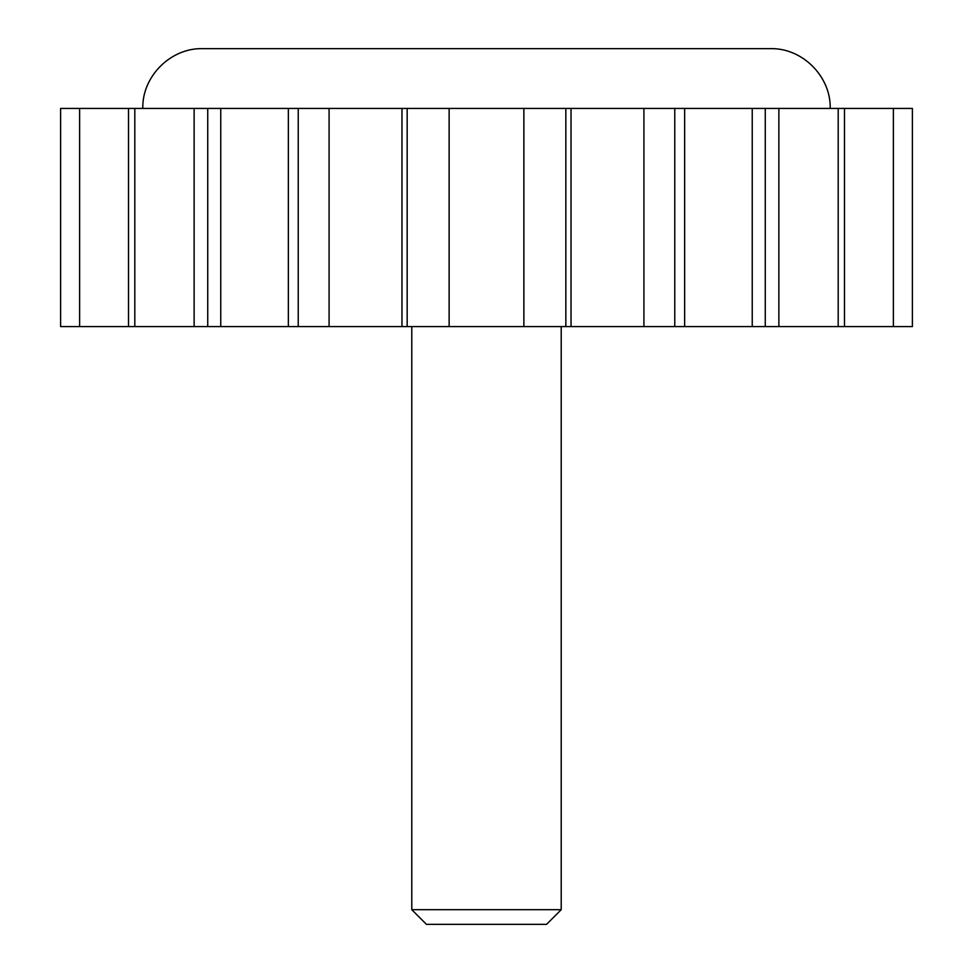 <?xml version="1.0" encoding="UTF-8"?>
<svg xmlns="http://www.w3.org/2000/svg" width="973" height="973" viewBox="0 0 973 973"><rect width="100%" height="100%" fill="white"/><g stroke="black" fill="none" stroke-linecap="round" stroke-linejoin="round"><path stroke-width="1.46" d="M79.616 108.429L60.606 108.429L60.606 326.6L79.616 326.6L79.616 108.429L128.521 108.429L128.521 326.6L79.616 326.6M844.479 108.429L844.479 326.6L912.394 326.6L912.394 108.429L128.521 108.429M142.8 108.429C141.973 76.49 170.628 47.823 202.566 48.65L770.434 48.65L202.566 48.65M844.479 326.6L128.521 326.6M411.786 909.694L426.442 924.35L546.558 924.35L561.214 909.694L411.786 909.694L411.786 326.6M207.736 108.429L207.736 326.6M298.237 108.429L298.237 326.6M407.164 108.429L407.164 326.6M449.137 108.429L449.137 326.6M523.863 108.429L523.863 326.6M565.836 108.429L565.836 326.6M674.763 108.429L674.763 326.6M765.265 108.429L765.265 326.6M194.126 108.429L194.126 326.6M288.349 108.429L288.349 326.6M401.971 108.429L401.971 326.6M571.029 108.429L571.029 326.6M684.651 108.429L684.651 326.6M778.874 108.429L778.874 326.6M830.2 108.429C831.027 76.49 802.372 47.823 770.434 48.65M561.214 326.6L561.214 909.694M134.809 326.6L134.809 108.429M220.762 326.6L220.762 108.429M329.081 326.6L329.081 108.429M643.919 326.6L643.919 108.429M752.238 326.6L752.238 108.429M838.191 326.6L838.191 108.429M893.384 326.6L893.384 108.429"/></g></svg>
